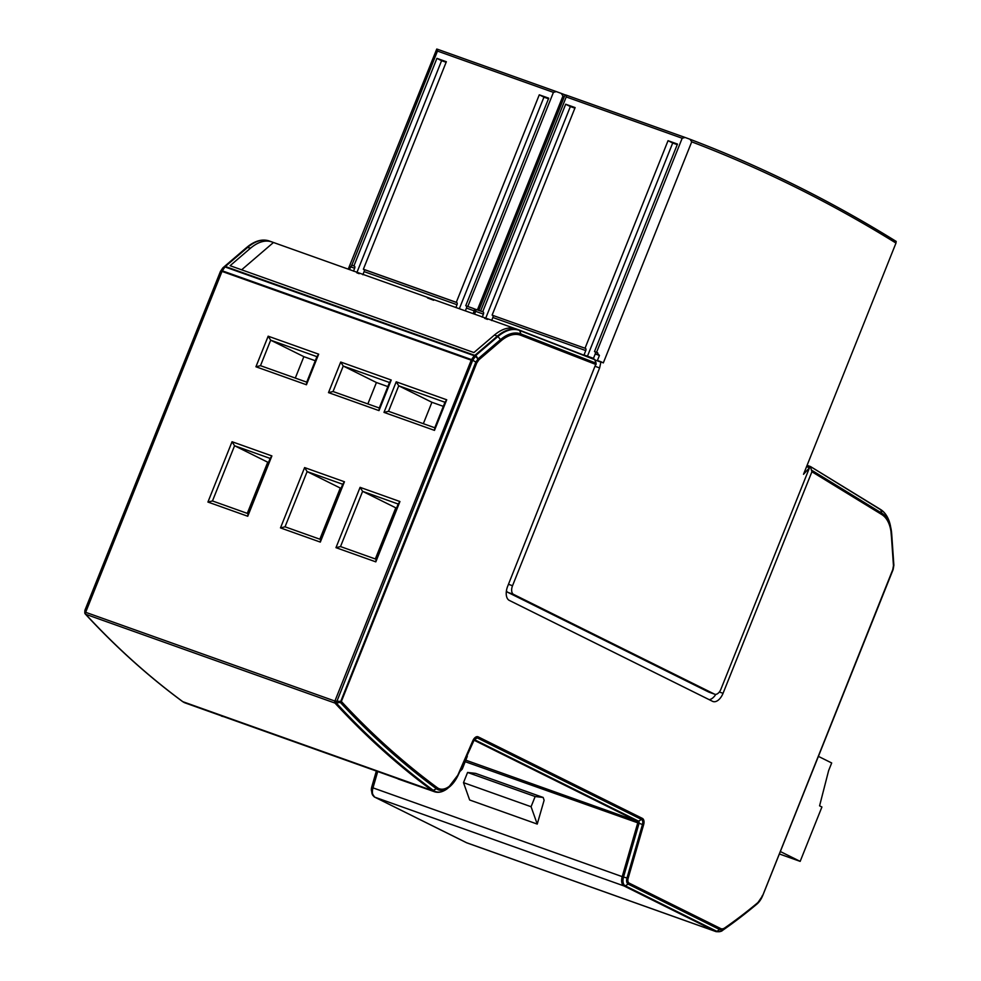 <?xml version="1.0" encoding="UTF-8"?>
<svg xmlns="http://www.w3.org/2000/svg" width="981" height="981" viewBox="0 0 981 981"><rect width="100%" height="100%" fill="white"/><g stroke="black" fill="none" stroke-linecap="round" stroke-linejoin="round"><path stroke-width="1.47" d="M269.738 241.154A45.825 25.96 109.6 0 0 269.334 241.007C262.405 238.726 255.085 240.701 247.371 246.918A45.285 25.653 -70.4 0 0 246.918 247.298L250.523 248.168L230.106 265.704L473.909 352.559L494.412 335.048L497.379 336.103A45.825 25.96 -70.4 0 1 508.796 329.714A45.825 25.96 -70.4 0 1 518.851 329.898A45.825 25.96 -70.4 0 1 519.256 330.045A0.92 0.76 111.3 0 1 519.268 330.045L594.596 359.353L596.166 363.228L507.643 586.368A11.919 6.744 109.6 0 0 509.323 600.409L712.549 701.329A11.919 6.744 109.6 0 0 712.966 701.513A11.919 6.744 109.6 0 0 723.046 693.309L811.912 471.751L810.416 466.527L807.866 465.619L807.351 466.919M811.912 471.751L881.747 514.522A1.827 1.496 -58.5 0 0 881.833 513.186L880.754 509.789L810.416 466.527M807.155 465.178L807.866 465.619M715.799 694.364A11.919 6.744 -70.4 0 1 709.202 699.674M506.441 590.734A7.333 4.157 109.6 0 0 507.851 592.352L708.797 692.096A7.333 4.157 109.6 0 0 709.055 692.206A7.333 4.157 109.6 0 0 709.324 692.279M477.404 309.91L562.959 95.979A3663.925 2075.845 -70.4 0 1 564.369 96.518L478.826 310.413M482.198 317.17L483.425 314.128A1.827 1.042 109.6 0 0 483.167 311.958L475.393 309.199A1.827 1.042 -70.4 0 1 475.65 311.357L474.534 314.141M564.382 96.481L565.51 94.924L566.442 95.206L685.081 137.463L682.175 138.247L566.221 96.935L566.442 95.206L685.057 137.45M480.616 310.989L566.221 96.935M691.715 141.84A3663.925 2075.845 -70.4 0 1 895.984 243.067L803.513 474.301L809.521 467.692L720.937 689.177A7.333 4.157 -70.4 0 1 714.744 694.229A7.333 4.157 -70.4 0 1 714.487 694.119L513.541 594.376A7.333 4.157 -70.4 0 1 512.523 585.731L599.624 367.924L600.973 361.756L603.315 362.909L691.715 141.84L689.999 139.265L685.081 137.463M682.175 138.247L596.571 352.302L599.428 355.453L597.417 360.481L600.973 361.756M895.984 243.067L896.144 241.424A3665.752 2076.875 -70.4 0 0 690.084 139.302L689.999 139.265M690.048 139.277C761.526 166.451 830.245 200.504 896.217 241.436L896.144 241.424M809.521 467.692L806.578 466.649M599.624 367.924L595.369 366.416M600.838 362.099L595.148 360.076M596.571 352.302L594.964 351.787A1.827 1.042 -70.4 0 1 595.222 353.957L593.468 358.335L584.026 354.975L585.78 350.585A1.827 1.042 109.6 0 0 585.522 348.427L492.609 315.33A1.827 1.042 -70.4 0 1 492.854 317.488L491.64 320.542M514.89 328.525L272.375 242.099C265.63 239.634 258.346 241.669 250.523 248.168M487.483 319.401L484.589 318.31M433.676 300.272L427.495 297.93M359.181 273.699L356.79 272.792L441.597 60.675L436.925 58.357L446.355 61.729L363.375 269.223L456.3 302.332L539.28 94.826L543.952 97.144L459.341 308.733M241.633 269.812L273.441 242.515M494.412 335.048C502.26 328.549 509.556 326.538 516.313 328.991M475.295 355.907L475.527 354.815L474.571 355.281A1.827 0.662 64.2 0 1 475.38 356.373L475.38 356.373A1.827 0.625 -145.8 0 0 474.191 355.711A1.827 1.042 -70.4 0 1 474.571 355.281L225.348 266.489A1.827 1.042 109.6 0 0 224.968 266.93A1.827 0.625 -145.8 0 0 224.146 266.869A1.827 1.606 -129.3 0 1 224.416 266.562L223.055 267.678A1.827 1.079 49.4 0 1 223.055 267.678L245.017 249.554M220.529 271.32A1.827 0.625 34.2 0 1 220.541 271.271A1.827 0.625 34.2 0 1 220.566 271.222A1.827 0.625 34.2 0 1 220.627 271.161L221.498 270.768A1.827 0.625 34.2 0 1 222.319 270.83L471.542 359.61L474.191 355.711L224.968 266.93L222.319 270.83A1.827 1.042 109.6 0 0 222.013 271.406L221.277 271.185A1.827 1.766 -113.7 0 1 221.498 270.768L224.146 266.869L220.627 271.161A1.827 1.766 66.3 0 0 220.418 271.565L220.406 271.59M85.004 610.096L220.418 271.565L221.277 271.185L84.942 612.046L334.901 701.047A1.827 0.65 59.8 0 0 336.225 702.972L472.523 360.677L471.236 360.186L222.013 271.406L85.678 612.267A1.827 1.042 109.6 0 0 85.739 614.29L84.942 612.046L84.991 613.468A1.827 1.447 137.3 0 0 85.261 613.971C115.721 646.97 148.131 676.154 182.503 701.513L185.164 702.936A27.493 15.573 109.6 0 1 182.822 701.685L432.045 790.465A1832.876 1038.438 -70.4 0 1 334.962 703.07A1.827 1.042 -70.4 0 1 334.901 701.047L471.236 360.186A1.827 1.042 -70.4 0 1 471.542 359.61A1.827 0.625 34.2 0 1 472.732 360.272L475.883 362.087A1.827 0.625 34.2 0 1 476.754 362.97L341.363 701.464A1828.449 1035.936 -70.4 0 0 437.342 787.718A23.066 13.072 -70.4 0 0 458.348 773.997L458.568 774.242A24.366 13.808 -70.4 0 1 449.641 786.75A24.366 13.808 -70.4 0 1 436.386 788.736A1.827 1.484 -53.6 0 0 437.342 787.718M515.92 328.843L519.268 330.045A0.92 0.76 111.3 0 1 519.66 330.474A45.555 25.813 109.6 0 0 509.274 330.143A45.555 25.813 109.6 0 0 497.919 336.508L500.518 339.598L478.311 358.617A1.827 1.079 49.4 0 1 478.9 359.806A1.827 0.625 -145.8 0 0 478.041 358.923L475.527 354.815L497.379 336.103L497.919 336.508L476.067 355.208M334.901 701.047L341.363 701.464A1.827 1.447 -42.8 0 1 340.333 702.421A1829.749 1036.672 -70.4 0 0 436.386 788.736L433.283 790.343A1832.336 1038.131 109.6 0 1 336.225 702.972L340.333 702.421L475.675 362.492L476.754 362.97L478.9 359.806L501.107 340.787A41.398 23.458 -70.4 0 1 520.874 335.318L596.105 364.576M537.232 824.077L469.654 799.993L463.498 782.654L467.581 772.452L535.16 796.535L543.18 797.467L544.112 800.275L537.232 824.077L531.077 806.725L535.16 796.535M543.18 797.467L475.601 773.384L467.581 772.452M463.498 782.654L531.077 806.725M881.747 514.522A41.398 23.458 -70.4 0 1 891.3 534.547L893.458 565.669L892.784 569.569L893.801 565.534M893.85 565.142A1.827 1.68 -14.2 0 1 893.826 565.399L893.458 565.669A1.827 0.92 -4 0 0 893.863 565.031A1.827 0.92 -4 0 0 893.85 564.97L891.704 533.983M780.349 851.533L800.165 861.379L821.919 806.995L819.576 805.842L828.626 770.612L831.692 762.973L818.412 756.376M800.165 861.379L779.38 853.973M473.112 313.638L474.228 310.854A1.827 1.042 109.6 0 0 473.97 308.684L475.736 309.567M562.959 95.979L561.242 93.403L556.288 91.589L553.419 92.373L437.465 51.073L437.685 49.332L436.753 49.05L348.23 269.15M561.291 93.416L565.338 94.961A3665.752 2076.875 -70.4 0 0 561.328 93.428L561.242 93.403M474.228 310.854L466.466 308.083A1.827 1.042 -70.4 0 0 466.208 305.925L473.97 308.684M467.814 306.428L553.419 92.373M349.334 269.542L351.86 265.128L437.465 51.073M351.615 265.103L354.411 266.096A1.827 1.042 109.6 0 1 354.656 268.254L353.491 271.173M363.375 269.223L363.841 269.456A1.827 1.042 -70.4 0 1 364.098 271.614L362.847 274.741M363.841 269.456L456.766 302.553A1.827 1.042 109.6 0 1 457.023 304.723L455.907 307.507M466.466 308.083L465.35 310.867M437.685 49.332L556.264 91.576L437.685 49.332M354.411 266.096L351.86 265.128M465.742 305.692L548.722 98.186L539.28 94.826M353.933 265.863L436.925 58.357M446.134 62.294L441.597 60.675M548.489 98.762L543.952 97.144M360.088 487.349L399.929 501.536L375.809 561.855L335.968 547.668L360.088 487.349L362.614 491.358L398.176 504.026L399.929 501.536M207.923 502.051L232.043 441.732L271.884 455.92L247.752 516.251L207.923 502.051L212.472 500.96L234.569 445.742L232.043 441.732M318.678 354.178L306.44 384.76L255.931 366.771L268.169 336.189L318.678 354.178L316.924 356.667L306.734 382.149L306.44 384.76M378.997 410.61L328.5 392.621L340.726 362.038L391.235 380.027L378.997 410.61L379.291 407.998L333.05 391.529L328.5 392.621M446.723 399.794L434.485 430.377L383.988 412.388L396.214 381.805L446.723 399.794L444.969 402.271L434.779 427.765L434.485 430.377M344.441 481.769L320.321 542.101L280.48 527.901L304.613 467.581L344.441 481.769L342.688 484.258L320.603 539.476L320.321 542.101M398.176 504.026L376.091 559.244L375.809 561.855M376.091 559.244L340.517 546.576L335.968 547.668M340.517 546.576L362.614 491.358L395.784 507.827L375.331 558.974M396.545 508.097L395.784 507.827M271.884 455.92L270.131 458.409L234.569 445.742L267.739 462.21L247.286 513.357M268.5 462.48L267.739 462.21M270.131 458.409L248.046 513.639L247.752 516.251M248.046 513.639L212.472 500.96M306.734 382.149L260.492 365.68L255.931 366.771M260.492 365.68L270.682 340.186L268.169 336.189M316.924 356.667L270.682 340.186L303.865 356.667L295.293 378.077M315.293 360.738L303.865 356.667M333.05 391.529L343.24 366.036L376.422 382.516L367.863 403.927M391.235 380.027L389.482 382.504L343.24 366.036L340.726 362.038M389.482 382.504L379.291 407.998M387.851 386.588L376.422 382.516M434.779 427.765L388.537 411.297L383.988 412.388M388.537 411.297L398.727 385.803L396.214 381.805M444.969 402.271L398.727 385.803L431.91 402.284L423.338 423.694M443.338 406.355L431.91 402.284M320.603 539.476L285.042 526.809L280.48 527.901M285.042 526.809L307.127 471.591L304.613 467.581M342.688 484.258L307.127 471.591L340.297 488.06L319.843 539.207M341.057 488.33L340.297 488.06M85.028 610.059L84.942 612.046M336.225 702.972A1.827 1.447 137.3 0 1 334.962 703.07L85.739 614.29A1.827 1.447 137.3 0 1 85.261 613.971A1.827 1.827 0 0 1 84.783 612.659L84.857 610.673A1.827 1.827 0 0 1 84.991 610.072L220.382 271.565A1.827 1.827 0 0 1 220.566 271.222L222.712 268.058A1.827 1.827 0 0 1 223.043 267.69L245.679 248.316A42.698 24.194 109.6 0 0 245.262 248.659L224.416 266.562A1.827 1.079 49.4 0 1 225.348 266.489L247.85 247.224A45.825 25.96 109.6 0 1 269.334 241.007L272.375 242.099M519.268 330.045L595.001 359.782L519.66 330.474L520.899 333.945A1.827 1.508 111.3 0 1 520.874 335.318M594.498 351.554L677.479 144.06L668.036 140.688L672.708 143.018L587.46 356.201M585.056 348.194L668.036 140.688M492.131 315.097L575.124 107.591L565.681 104.231L570.353 106.549L485.521 318.666M482.701 311.725L565.681 104.231M574.891 108.168L570.353 106.549M677.246 144.624L672.708 143.018M194.201 706.161L222.871 716.375M223.95 716.755L221.51 716.13M466.833 755.309L467.312 756.326L462.272 769.092L459.684 771.74M428.145 789.497L426.723 788.982M425.889 788.675L398.078 778.963L427.176 789.19M400.42 779.613L399.304 779.392M722.494 930.442A1.827 1.189 -124.8 0 0 722.556 930.405C721.624 931.472 719.465 931.889 716.081 931.643A13.746 7.787 -70.4 0 1 715.603 931.435L624.002 885.953A9.16 5.187 -70.4 0 1 622.212 876.646L623.524 877.051A8.633 4.893 109.6 0 0 625.216 885.806L716.804 931.3L719.784 929.608L628.183 884.126L625.216 885.806A1.827 1.508 116.4 0 1 624.002 885.953L374.779 797.173L466.38 842.654L715.603 931.435A1.827 1.508 -63.6 0 0 716.804 931.3A13.207 7.48 109.6 0 0 722.592 930.368A551.236 312.314 109.6 0 0 753.261 907.106L722.556 930.405A1.827 1.189 -124.8 0 0 722.592 930.368L724.432 928.872A10.619 6.021 -70.4 0 1 719.784 929.608A1.827 1.508 -63.6 0 0 720.679 928.553A9.319 5.285 -70.4 0 0 724.763 927.903A1.827 1.189 -124.8 0 1 724.432 928.872A548.637 310.842 -70.4 0 0 754.953 905.721L753.261 907.106M373.479 795.996A8.633 4.893 -70.4 0 1 371.909 793.089A8.633 4.893 -70.4 0 1 372.29 787.547L372.988 787.866A9.16 5.187 109.6 0 0 374.779 797.173A1.827 1.508 116.4 0 1 374.362 796.915M466.11 842.52A1.827 1.508 -63.6 0 0 466.38 842.654A13.746 7.787 109.6 0 0 466.858 842.863L374.644 797.112L371.909 793.089L371.725 787.032L372.29 787.547L376.998 771.274M465.791 760.177L637.319 821.281A1.827 1.508 -63.6 0 0 638.521 821.146A2.367 1.337 -70.4 0 1 638.987 823.55L623.524 877.051L627.006 877.995A6.033 3.421 -70.4 0 0 628.183 884.126A1.827 1.508 116.4 0 0 629.079 883.072L720.679 928.553M629.079 883.072A4.733 2.685 -70.4 0 1 628.159 878.265L643.622 824.751A6.254 3.544 109.6 0 0 642.396 818.399L478.188 736.854A6.254 3.544 109.6 0 0 472.805 740.778L458.348 773.997M643.622 824.751L642.469 824.494L627.006 877.995L628.159 878.265M377.71 771.532L372.988 787.866L622.212 876.646L637.675 823.145A1.827 1.042 109.6 0 0 637.319 821.281L473.59 739.968M376.373 771.054L371.738 787.069A6.033 3.421 109.6 0 0 371.48 790.944M762.691 895.616L892.784 569.569L762.666 895.653A15.206 8.608 -70.4 0 1 756.854 904.139A548.637 310.842 -70.4 0 1 754.953 905.721L756.854 904.139A1.827 1.091 -129.8 0 0 756.854 904.139A1.827 1.091 -129.8 0 0 757.099 903.243A547.349 310.106 -70.4 0 1 724.763 927.903M762.421 895.469A13.906 7.873 -70.4 0 1 757.099 903.243M811.974 470.402L881.833 513.186A42.698 24.194 -70.4 0 1 890.981 528.538A42.698 24.194 -70.4 0 1 891.692 533.848L891.3 534.547M719.355 691.997L723.046 693.309M756.854 904.139L762.703 895.641L893.053 569.74A1.827 1.827 0 0 0 893.164 569.372L893.838 565.473A1.827 1.827 0 0 0 893.863 565.031L890.515 526.172A45.555 25.813 109.6 0 0 880.754 509.789A0.92 0.748 -58.5 0 0 880.349 509.36L810.637 466.662M708.797 692.096L714.487 694.119M513.541 594.376L507.851 592.352M508.477 584.284L512.523 585.731M483.425 314.128L475.65 311.357M585.78 350.585L492.854 317.488M599.428 355.453L595.222 353.957M475.38 356.373L472.732 360.272L475.883 362.087L478.041 358.923L475.38 356.373M432.045 790.465A1.827 1.484 -53.6 0 0 433.283 790.343A26.953 15.267 109.6 0 0 447.949 788.148C443.154 791.961 438.642 793.151 434.387 791.716A27.493 15.573 -70.4 0 1 432.045 790.465M85.739 614.29A1832.876 1038.438 109.6 0 0 182.822 701.685A1.827 1.484 126.4 0 1 182.503 701.513M472.805 740.778L458.593 774.181L447.949 788.148M478.188 736.854A1.827 1.508 116.4 0 1 477.293 737.908A4.966 2.808 109.6 0 0 474.841 738.472A4.966 2.808 109.6 0 0 473.05 740.949M473.884 739.515A2.367 1.337 -70.4 0 1 474.314 739.6A1.827 1.508 116.4 0 1 473.7 739.797M477.293 737.908L474.314 739.6L638.521 821.146L641.5 819.454L477.293 737.908M465.19 761.697L642.469 824.494A4.966 2.808 109.6 0 0 641.5 819.454A1.827 1.508 -63.6 0 0 642.396 818.399M880.582 509.507A45.825 25.96 -70.4 0 1 884.089 512.499M466.208 305.925L468.992 306.918M354.656 268.254L350.45 266.758M457.023 304.723L364.098 271.614M245.679 248.316L247.371 246.918A45.285 25.653 -70.4 0 1 261.179 240.394M596.166 363.228L520.899 333.945A42.698 24.194 -70.4 0 0 500.518 339.598L501.107 340.787M480.371 310.965L483.167 311.958M594.964 351.787L597.748 352.78M492.609 315.33L585.522 348.427M716.081 931.643L466.858 842.863M810.539 466.576L880.472 509.421C885.487 512.56 888.835 518.152 890.515 526.172M709.055 692.206L714.744 694.229M434.387 791.716L426.171 788.785M423.657 787.902L185.164 702.936M474.841 738.472L458.605 774.217M371.725 787.032L376.348 771.041"/></g></svg>
